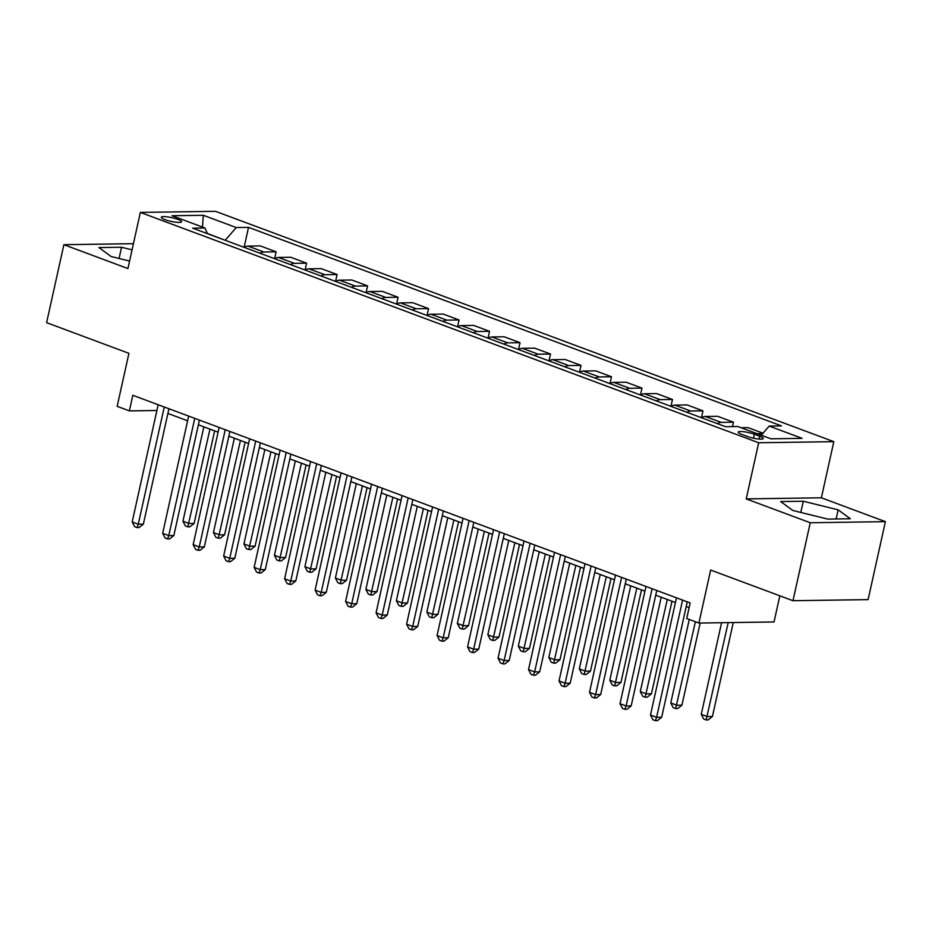 <?xml version="1.0" encoding="UTF-8"?>
<svg xmlns="http://www.w3.org/2000/svg" width="932" height="932" viewBox="0 0 932 932"><rect width="100%" height="100%" fill="white"/><g stroke="black" fill="none" stroke-linecap="round" stroke-linejoin="round"><path stroke-width="1.4" d="M164.941 219.614A10.392 1.887 12.5 0 0 175.565 222.165A10.392 1.887 12.5 0 0 181.589 221.769A10.392 1.887 12.5 0 0 177.942 219.428A10.392 1.887 12.5 0 0 167.317 216.865A10.392 1.887 12.5 0 0 161.294 217.273A10.392 1.887 12.5 0 0 164.941 219.614M833.814 441.663L215.49 211.319L140.359 212.414L758.683 442.758L833.814 441.663L821.372 497.793L746.229 498.9L810.258 522.747L885.4 521.652L821.372 497.793M885.4 521.652L868.111 599.614L792.981 600.709L710.662 570.046L698.907 623.054L774.038 621.959L779.839 595.816M133.427 243.683L63.889 244.697L46.6 322.658L128.919 353.333L117.164 406.34L129.362 410.884L156.891 410.488M810.258 522.747L792.981 600.709M698.907 623.054L686.709 618.51L690.169 602.922L132.822 395.296L129.362 410.884M759.72 436.234L754.349 434.23A10.066 1.829 12.5 0 0 744.062 431.761A10.066 1.829 12.5 0 0 738.226 432.145A10.066 1.829 12.5 0 0 741.767 434.417L747.126 436.421A10.066 1.829 12.5 0 0 757.425 438.89A10.066 1.829 12.5 0 0 763.25 438.506A10.066 1.829 12.5 0 0 759.72 436.234L759.091 439.065M761.281 435.244L769.203 426.087L781.482 425.901L248.529 227.361L244.102 247.33M769.203 426.087L802.126 438.355L770.857 438.809L737.923 426.541L725.644 426.716L192.691 228.177L204.97 228.002L172.047 215.735L203.316 215.28L236.25 227.548L248.529 227.361M746.229 498.9L758.683 442.758M63.889 244.697L127.917 268.556L140.359 212.414M167.9 413.447L187.612 420.786M198.388 424.806L218.1 432.145M228.876 436.164L248.588 443.504M259.364 447.523L279.087 454.863M289.852 458.882L309.575 466.221M320.34 470.241L340.063 477.58M350.828 481.599L370.552 488.939M381.328 492.958L401.04 500.298M411.816 504.317L431.528 511.656M442.304 515.676L462.016 523.015M472.792 527.023L492.504 534.374M503.28 538.381L522.992 545.733M533.768 549.74L553.492 557.091M564.256 561.099L583.98 568.45M594.744 572.458L614.468 579.809M625.232 583.816L644.956 591.168M655.732 595.175L675.444 602.526M686.22 606.534L689.121 607.617M225.311 240.34L207.323 233.419M757.005 433.648L762.726 433.566M244.196 247.364A12.99 7.771 -69.6 0 1 247.982 246.095L260.261 245.908L276.117 251.815L274.591 258.688M274.684 258.723A12.99 7.771 -69.6 0 1 278.47 257.453L290.749 257.267L306.605 263.173L305.079 270.047M305.172 270.082A12.99 7.771 -69.6 0 1 308.958 268.812L321.237 268.626L337.093 274.532L335.567 281.406M335.66 281.441A12.99 7.771 -69.6 0 1 339.446 280.171L351.737 279.984L367.581 285.891L366.066 292.764M366.148 292.799A12.99 7.771 -69.6 0 1 369.934 291.53L382.225 291.343L398.08 297.25L396.554 304.123M396.636 304.158A12.99 7.771 -69.6 0 1 400.422 302.877L412.713 302.702L428.569 308.608L427.042 315.482M427.136 315.517A12.99 7.771 -69.6 0 1 430.91 314.235L443.201 314.061L459.057 319.967L457.53 326.841M457.624 326.876A12.99 7.771 -69.6 0 1 461.398 325.594L473.689 325.419L489.545 331.326L488.018 338.2M488.112 338.234A12.99 7.771 -69.6 0 1 491.886 336.953L504.177 336.778L520.033 342.685L518.507 349.558M518.6 349.593A12.99 7.771 -69.6 0 1 522.386 348.312L534.665 348.137L550.521 354.043L548.995 360.917M549.088 360.952A12.99 7.771 -69.6 0 1 552.874 359.67L565.153 359.496L581.009 365.402L579.483 372.276M579.576 372.311A12.99 7.771 -69.6 0 1 583.362 371.029L595.641 370.854L611.497 376.761L609.971 383.635M610.064 383.669A12.99 7.771 -69.6 0 1 613.85 382.388L626.141 382.213L641.985 388.12L640.47 394.993M640.552 395.028A12.99 7.771 -69.6 0 1 644.338 393.747L656.629 393.572L672.485 399.478L670.958 406.352M671.04 406.387A12.99 7.771 -69.6 0 1 674.826 405.105L687.117 404.931L702.973 410.837L701.447 417.711M701.54 417.746A12.99 7.771 -69.6 0 1 705.314 416.464L717.605 416.289L733.461 422.196L732.47 426.623M741.15 427.741L748.093 427.637L763.04 433.205M717.384 423.652A12.99 7.771 -69.6 0 1 721.17 422.371L733.461 422.196M686.896 412.293A12.99 7.771 -69.6 0 1 690.682 411.012L702.973 410.837M656.408 400.935A12.99 7.771 -69.6 0 1 660.194 399.653L672.485 399.478M625.92 389.576A12.99 7.771 -69.6 0 1 629.706 388.295L641.985 388.12M595.432 378.217A12.99 7.771 -69.6 0 1 599.218 376.936L611.497 376.761M564.943 366.858A12.99 7.771 -69.6 0 1 568.73 365.577L581.009 365.402M534.455 355.5A12.99 7.771 -69.6 0 1 538.23 354.218L550.521 354.043M503.967 344.141A12.99 7.771 -69.6 0 1 507.742 342.86L520.033 342.685M473.479 332.782A12.99 7.771 -69.6 0 1 477.254 331.501L489.545 331.326M442.98 321.423A12.99 7.771 -69.6 0 1 446.766 320.142L459.057 319.967M412.492 310.065A12.99 7.771 -69.6 0 1 416.278 308.783L428.569 308.608M382.003 298.706A12.99 7.771 -69.6 0 1 385.79 297.436L398.08 297.25M351.515 287.347A12.99 7.771 -69.6 0 1 355.302 286.077L367.581 285.891M321.027 275.988A12.99 7.771 -69.6 0 1 324.814 274.719L337.093 274.532M290.539 264.63A12.99 7.771 -69.6 0 1 294.326 263.36L306.605 263.173M260.051 253.271A12.99 7.771 -69.6 0 1 263.826 252.001L276.117 251.815M236.25 227.548L225.358 240.13M207.428 233.676L204.97 228.002M203.316 215.28L202.489 227.082M838.136 509.827L803.291 501.23L780.655 501.556L792.887 510.491L827.733 519.089L850.368 518.763L838.136 509.827L836.109 518.973M132.053 249.846L121.544 247.26L98.92 247.586L111.141 256.521L129.571 261.065M800.798 512.449L803.291 501.23M119.063 258.479L121.544 247.26M682.585 600.091L656.594 717.325L650.489 715.054L676.481 597.82M687.257 601.839L661.673 717.256L656.594 717.325L655.382 720.681L652.948 719.772L650.489 715.054M661.673 717.256L657.421 720.646L655.382 720.681M721.566 622.727L701.26 714.32L707.365 716.591L712.432 716.51L733.263 622.553M712.432 716.51L708.192 719.912L706.153 719.935L728.195 622.623M706.153 719.935L703.718 719.026L701.26 714.32M652.097 588.733L626.106 705.967L620.001 703.695L645.993 586.461M656.769 590.48L631.185 705.897L626.106 705.967L624.894 709.322L622.459 708.413L620.001 703.695M631.185 705.897L626.933 709.287L624.894 709.322M621.609 577.374L595.618 694.62L589.513 692.348L615.504 575.102M626.281 579.122L600.686 694.538L595.618 694.62L594.406 697.963L591.971 697.054L589.513 692.348M600.686 694.538L596.445 697.94L594.406 697.963M591.109 566.027L565.13 683.261L559.025 680.989L585.016 563.755M595.793 567.763L570.198 683.179L565.13 683.261L563.918 686.604L561.483 685.696L559.025 680.989M570.198 683.179L565.945 686.581L563.918 686.604M689.284 619.477L670.772 702.961L676.877 705.233L681.944 705.151L700.153 623.042M681.944 705.151L677.692 708.553L675.665 708.576L695.377 621.749M675.665 708.576L673.23 707.668L670.772 702.961M661.207 597.214L640.284 691.602L646.377 693.874L651.456 693.792L671.984 601.233M651.456 693.792L647.204 697.194L645.177 697.218L667.3 599.486M645.177 697.218L642.742 696.309L640.284 691.602M630.719 585.867L609.796 680.244L615.889 682.515L620.968 682.434L641.496 589.874M620.968 682.434L616.716 685.836L614.689 685.859L636.812 588.139M614.689 685.859L612.254 684.95L609.796 680.244M560.621 554.668L534.63 671.902L528.537 669.63L554.528 552.396M565.305 556.404L539.71 671.821L534.63 671.902L533.43 675.246L530.995 674.337L528.537 669.63M539.71 671.821L535.457 675.222L533.43 675.246M600.231 574.508L579.308 668.885L585.401 671.157L590.48 671.075L610.996 578.516M590.48 671.075L586.228 674.477L584.201 674.5L606.324 576.78M584.201 674.5L581.754 673.591L579.308 668.885M530.133 543.309L504.142 660.543L498.049 658.272L524.04 541.038M534.805 545.045L509.222 660.462L504.142 660.543L502.942 663.887L500.507 662.978L498.049 658.272M509.222 660.462L504.969 663.864L502.942 663.887M499.645 531.951L473.654 649.185L467.561 646.913L493.552 529.679M504.317 533.687L478.733 649.103L473.654 649.185L472.454 652.528L470.008 651.619L467.561 646.913M478.733 649.103L474.481 652.505L472.454 652.528M469.157 520.592L443.166 637.826L437.073 635.554L463.064 518.32M473.829 522.328L448.245 637.744L443.166 637.826L441.966 641.169L439.52 640.261L437.073 635.554M448.245 637.744L443.993 641.146L441.966 641.169M438.669 509.233L412.678 626.467L406.585 624.195L432.565 506.961M443.341 510.969L417.757 626.386L412.678 626.467L411.478 629.811L409.032 628.902L406.585 624.195M417.757 626.386L413.505 629.787L411.478 629.811M408.181 497.874L382.19 615.108L376.085 612.837L402.076 495.603M412.853 499.61L387.269 615.027L382.19 615.108L380.978 618.452L378.543 617.543L376.085 612.837M387.269 615.027L383.017 618.429L380.978 618.452M569.743 563.149L548.82 657.526L554.913 659.798L559.992 659.716L580.508 567.157M559.992 659.716L555.74 663.118L553.713 663.141L575.836 565.421M553.713 663.141L551.266 662.233L548.82 657.526M539.255 551.791L518.332 646.167L524.425 648.439L529.504 648.369L550.02 555.798M529.504 648.369L525.252 651.759L523.225 651.783L545.348 554.062M523.225 651.783L520.778 650.874L518.332 646.167M508.755 540.432L487.832 634.808L493.937 637.08L499.016 637.01L519.532 544.439M499.016 637.01L494.764 640.401L492.725 640.435L514.86 542.704M492.725 640.435L490.29 639.527L487.832 634.808M478.267 529.073L457.344 623.45L463.449 625.721L468.528 625.652L489.044 533.081M468.528 625.652L464.276 629.042L462.237 629.077L484.372 531.345M462.237 629.077L459.802 628.168L457.344 623.45M447.779 517.714L426.856 612.091L432.961 614.363L438.028 614.293L458.556 521.722M438.028 614.293L433.788 617.683L431.749 617.718L453.884 519.986M431.749 617.718L429.314 616.809L426.856 612.091M377.693 486.516L351.702 603.75L345.597 601.478L371.588 484.244M382.365 488.252L356.781 603.68L351.702 603.75L350.49 607.093L348.055 606.184L345.597 601.478M356.781 603.68L352.529 607.07L350.49 607.093M417.291 506.356L396.368 600.732L402.473 603.004L407.54 602.934L428.068 510.363M407.54 602.934L403.288 606.324L401.261 606.359L423.396 508.627M401.261 606.359L398.826 605.451L396.368 600.732M347.205 475.157L321.214 592.391L315.109 590.119L341.1 472.885M351.877 476.893L326.282 592.321L321.214 592.391L320.002 595.746L317.567 594.837L315.109 590.119M326.282 592.321L322.041 595.711L320.002 595.746M386.803 494.997L365.88 589.374L371.973 591.645L377.052 591.575L397.58 499.004M377.052 591.575L372.8 594.966L370.773 595L392.896 497.269M370.773 595L368.338 594.092L365.88 589.374M316.705 463.798L290.726 581.032L284.621 578.76L310.612 461.526M321.389 465.534L295.793 580.962L290.726 581.032L289.514 584.387L287.079 583.479L284.621 578.76M295.793 580.962L291.541 584.352L289.514 584.387M356.315 483.638L335.392 578.015L341.485 580.287L346.564 580.217L367.092 487.646M346.564 580.217L342.312 583.607L340.285 583.642L362.408 485.91M340.285 583.642L337.85 582.733L335.392 578.015M286.217 452.439L260.226 569.673L254.133 567.402L280.124 450.168M290.901 454.175L265.305 569.603L260.226 569.673L259.026 573.029L256.591 572.12L254.133 567.402M265.305 569.603L261.053 572.994L259.026 573.029M325.827 472.279L304.904 566.656L310.997 568.928L316.076 568.858L336.592 476.287M316.076 568.858L311.824 572.248L309.797 572.283L331.92 474.551M309.797 572.283L307.35 571.374L304.904 566.656M255.729 441.081L229.738 558.315L223.645 556.043L249.636 438.809M260.401 442.828L234.817 558.245L229.738 558.315L228.538 561.67L226.103 560.761L223.645 556.043M234.817 558.245L230.565 561.635L228.538 561.67M295.339 460.921L274.416 555.297L280.509 557.569L285.588 557.499L306.104 464.94M285.588 557.499L281.336 560.889L279.309 560.924L301.432 463.192M279.309 560.924L276.862 560.015L274.416 555.297M225.241 429.722L199.25 546.956L193.157 544.684L219.148 427.45M229.913 431.469L204.329 546.886L199.25 546.956L198.05 550.311L195.604 549.402L193.157 544.684M204.329 546.886L200.077 550.276L198.05 550.311M264.851 449.562L243.928 543.938L250.021 546.21L255.1 546.14L275.616 453.581M255.1 546.14L250.848 549.53L248.821 549.565L270.944 451.834M248.821 549.565L246.374 548.657L243.928 543.938M194.753 418.363L168.762 535.597L162.669 533.325L188.66 416.091M199.425 420.111L173.841 535.527L168.762 535.597L167.562 538.952L165.115 538.044L162.669 533.325M173.841 535.527L169.589 538.917L167.562 538.952M164.265 407.004L138.274 524.238L132.181 521.967L158.172 404.733M168.937 408.752L143.353 524.168L138.274 524.238L137.074 527.594L134.627 526.685L132.181 521.967M143.353 524.168L139.101 527.559L137.074 527.594M234.363 438.203L213.44 532.58L219.533 534.851L224.612 534.782L245.128 442.222M224.612 534.782L220.36 538.172L218.321 538.207L240.456 440.475M218.321 538.207L215.886 537.298L213.44 532.58M203.863 426.844L182.94 521.221L189.045 523.493L194.124 523.423L214.64 430.864M194.124 523.423L189.872 526.813L187.833 526.848L209.968 429.116M187.833 526.848L185.398 525.939L182.94 521.221M705.314 416.464L721.17 422.371M674.826 405.105L690.682 411.012M644.338 393.747L660.194 399.653M613.85 382.388L629.706 388.295M583.362 371.029L599.218 376.936M552.874 359.67L568.73 365.577M522.386 348.312L538.23 354.218M491.886 336.953L507.742 342.86M461.398 325.594L477.254 331.501M430.91 314.235L446.766 320.142M400.422 302.877L416.278 308.783M369.934 291.53L385.79 297.436M339.446 280.171L355.302 286.077M308.958 268.812L324.814 274.719M278.47 257.453L294.326 263.36M247.982 246.095L263.826 252.001M753.475 438.203L754.349 434.23"/></g></svg>
